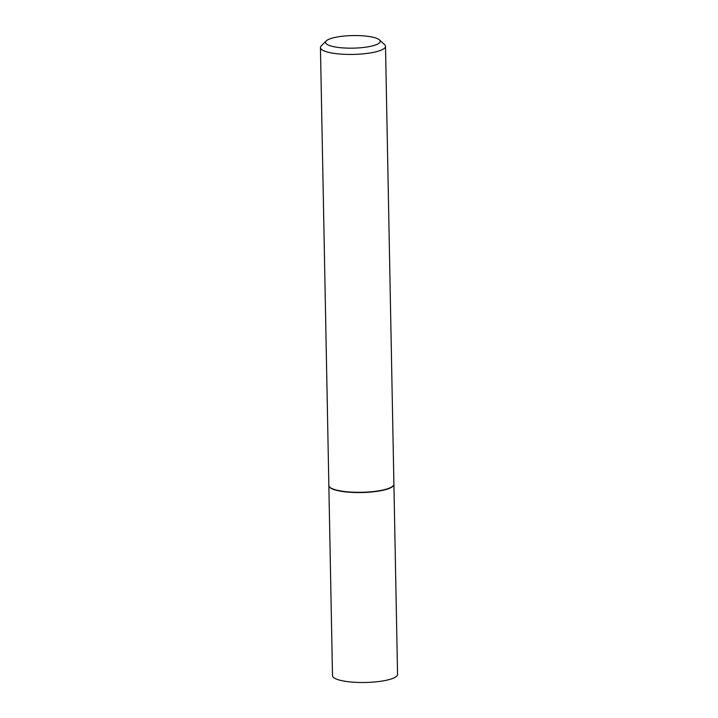 <?xml version="1.0" encoding="UTF-8"?>
<svg xmlns="http://www.w3.org/2000/svg" width="718" height="718" viewBox="0 0 718 718"><rect width="100%" height="100%" fill="white"/><g stroke="black" fill="none" stroke-linecap="round" stroke-linejoin="round"><path stroke-width="1.08" d="M328.853 485.556A32.534 7.485 -1.1 0 0 328.853 485.682L332.497 675.629A32.534 7.485 -1.1 0 0 352.035 682.1A32.534 7.485 -1.1 0 0 397.557 674.373L393.913 484.435A32.534 7.485 -1.1 0 0 393.904 484.309M328.853 485.682A32.534 7.485 -1.1 0 0 348.392 492.162A32.534 7.485 -1.1 0 0 393.913 484.435M329.939 487.298A32.274 7.422 -1.1 0 0 330.065 487.414A32.274 7.422 -1.1 0 0 348.49 492.099A32.274 7.422 -1.1 0 0 392.773 486.212A32.274 7.422 -1.1 0 0 392.89 486.095M326.295 40.89L321.332 45.764A32.534 7.485 -1.1 0 0 320.443 47.55L328.853 485.431A32.534 7.485 -1.1 0 0 329.804 487.181A32.534 7.485 -1.1 0 0 348.383 491.902A32.534 7.485 -1.1 0 0 393.015 485.969A32.534 7.485 -1.1 0 0 393.904 484.183L385.503 46.302A32.534 7.485 -1.1 0 0 384.543 44.552L379.391 39.867A27.329 6.291 -1.1 0 0 363.793 35.9A27.329 6.291 -1.1 0 0 326.295 40.89A27.329 6.291 -1.1 0 0 341.956 47.828A27.329 6.291 -1.1 0 0 370.506 46.347A27.329 6.291 -1.1 0 0 379.391 39.867M320.443 47.55A32.534 7.485 -1.1 0 0 339.973 54.029A32.534 7.485 -1.1 0 0 385.503 46.302"/></g></svg>
